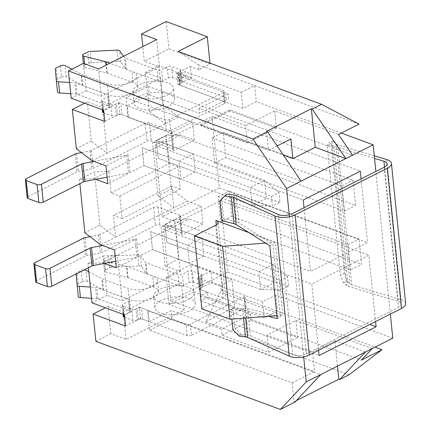 <?xml version="1.0" encoding="UTF-8"?>
<svg xmlns="http://www.w3.org/2000/svg" width="431" height="431" viewBox="0 0 431 431"><rect width="100%" height="100%" fill="white"/><g stroke="black" fill="none" stroke-linecap="round" stroke-linejoin="round"><path stroke-width="0.32" stroke-dasharray="2.15 1.62" d="M207.381 292.272L200.226 295.887L200.722 300.79L207.882 297.174L207.381 292.272L198.723 289.077L212.149 282.3L220.801 285.494L231.986 279.848L190.868 264.672L193.643 291.997L234.766 307.174L231.986 279.848M178.213 51.408L198.384 64.795L198.885 69.698L210.069 64.052L168.952 48.875L144.342 61.299L142.85 46.57M209.972 63.131L210.069 64.052M341.325 133.066L256.289 101.678L242.868 108.456L241.231 92.342L184.964 71.573L185.465 76.476L178.305 80.091L177.804 75.188L228.123 93.759L228.619 98.661L178.305 80.091M241.231 92.342L254.651 85.564L359.071 124.106M229.761 109.873L229.868 110.972L276.4 128.147L276.287 127.048L229.761 109.873L200.679 124.554L247.205 141.729L245.568 125.615L274.649 110.929L338.491 134.494M245.568 125.615L199.041 108.44L228.123 93.759M177.804 75.188L184.964 71.573M242.868 108.456L177.944 84.492L176.807 73.281L190.227 66.503L191.364 77.715L177.944 84.492M191.364 77.715L158.904 65.733L162.891 104.97L149.471 111.748L145.484 72.51L158.904 65.733M145.484 72.51L160.634 78.103L102.47 107.464L87.326 101.878L84.681 103.208M128.443 117.054L127.996 117.275L126.003 97.659L148.372 86.367L149.223 94.772L127.301 105.843L128.443 117.054L119.786 113.854L104.798 121.423M127.996 117.275L301.124 181.182M200.679 124.554L200.792 125.653L247.319 142.828L247.205 141.729L283.372 155.079M274.649 110.929L276.287 127.048L352.569 155.203M219.325 187.932L162.288 216.734L155.025 145.269L212.068 116.467L219.325 187.932L367.568 242.648L310.525 271.449L304.049 207.694M195.243 171.953L180.928 179.183L179.107 161.248L193.422 154.018L195.243 171.953L158.242 158.296L156.415 140.361L193.422 154.018M93.969 161.393L126.639 155.138A3.125 1.352 -5.8 0 0 128.05 154.681L105.978 165.827M179.107 161.248L142.101 147.585L143.922 165.526L107.798 183.762M166.021 135.797L171.43 189.047L158.01 195.819L152.601 142.575L166.021 135.797L180.514 134.941L194.365 140.053L172.89 150.898A3.125 1.352 -5.8 0 0 173.838 149.783A3.125 1.352 -5.8 0 0 172.966 148.97L151.324 140.98A3.125 1.352 -5.8 0 0 146.923 141.314L93.22 168.424A3.125 1.352 -5.8 0 1 91.814 168.882L78.345 171.463A3.125 1.352 -5.8 0 0 76.939 171.921L28.101 196.579A3.125 1.352 -5.8 0 0 27.158 197.694M194.365 140.053L192.544 122.118L156.415 140.361L158.242 158.296L266.444 198.233L252.13 205.463L250.309 187.528L264.623 180.298L156.415 140.361L171.069 132.958A3.125 1.352 -5.8 0 0 172.012 131.848A3.125 1.352 -5.8 0 0 171.139 131.035L149.503 123.045A3.125 1.352 -5.8 0 0 145.102 123.374L91.399 150.489L93.22 168.424M119.813 196.137L177.971 166.775L180.25 189.193L122.092 218.56L119.813 196.137L111.155 192.943L108.935 171.085L93.947 178.649L79.455 179.506L79.875 183.676M111.155 192.943L169.313 163.581L167.093 141.718L108.935 171.085L94.443 171.937L79.455 179.506M149.471 111.748L165.272 123.783L160.634 78.103M192.544 122.118L178.693 117.006L107.114 153.15L102.47 107.464M158.01 195.819L173.812 207.861L115.653 237.222L99.852 225.187L94.443 171.937M99.852 225.187L84.864 232.756M92.126 160.715L107.114 153.15L91.307 141.109L87.326 101.878M91.307 141.109L76.325 148.679M248.951 232.627L275.393 242.389L282.79 315.255L276.917 315.697M201.848 308.838L223.096 298.107A7.812 3.383 -5.8 0 0 225.461 295.321A7.812 3.383 -5.8 0 0 223.28 293.285L282.79 315.255M95.79 179.334L93.947 178.649M104.329 263.411L102.486 262.727L87.994 263.583L88.42 267.753M289.449 216.761L303.683 356.884M212.068 137.958L341.912 185.885L344.471 211.104L214.627 163.177L212.068 137.958L223.253 132.306L353.097 180.233L355.656 205.458L225.812 157.53L223.253 132.306M350.451 269.957L347.892 244.738L218.043 196.811L220.607 222.03L350.451 269.957L361.636 264.311L359.077 239.086L229.227 191.159L231.792 216.384L361.636 264.311M178.693 117.006L162.891 104.97M198.885 69.698L190.227 66.503M198.384 64.795L254.651 85.564L256.289 101.678M390.346 314.08L375.854 171.436M392.792 338.19L275.932 295.052L277.569 311.171L375.045 347.149M234.766 307.174L205.684 321.855L221.302 290.402L277.569 311.171L264.149 317.943L207.882 297.174M221.302 290.402L220.801 285.494M212.149 282.3L211.007 271.088L178.547 259.106L165.127 265.884L161.14 226.652L174.56 219.875L178.547 259.106M174.56 219.875L189.053 219.018L202.904 224.131L201.083 206.196L187.232 201.083L171.43 189.047M122.092 218.56L113.434 215.365L115.653 237.222L100.665 244.792M180.514 134.941L167.093 141.718L152.601 142.575M187.232 201.083L173.812 207.861L171.592 185.998L113.434 215.365M180.25 189.193L171.592 185.998M177.971 166.775L169.313 163.581M318.541 350.338L311.807 284.061L368.85 255.26L375.579 321.537M361.092 178.892L367.568 242.648M127.301 105.843L118.649 102.648L103.661 110.212M118.649 102.648L119.786 113.854M199.041 108.44L199.542 113.342L228.619 98.661M200.792 125.653L229.868 110.972M211.007 271.088L197.587 277.866L198.723 289.077M148.372 86.367L290.893 138.971M149.223 94.772L199.542 113.342M200.226 295.887L250.54 314.458L221.459 329.144L171.145 310.568L149.223 321.639L140.565 318.444L125.577 326.008M200.722 300.79L251.036 319.366L250.54 314.458M227.864 272.009L170.827 300.811L163.565 229.346L220.607 200.544L227.864 272.009L369.868 324.424M203.788 256.03L189.468 263.26L187.647 245.325L201.967 238.095L203.788 256.03L166.781 242.373L164.96 224.432L201.967 238.095M102.508 245.471L135.178 239.216A3.125 1.352 -5.8 0 0 136.589 238.758L114.517 249.905M187.647 245.325L150.64 231.662L152.466 249.597L116.338 267.84M202.904 224.131L181.429 234.976A3.125 1.352 -5.8 0 0 182.378 233.861A3.125 1.352 -5.8 0 0 181.505 233.047L159.863 225.057A3.125 1.352 -5.8 0 0 155.462 225.386L101.764 252.501A3.125 1.352 -5.8 0 1 100.353 252.959L86.884 255.54A3.125 1.352 -5.8 0 0 85.478 255.998L36.64 280.656A3.125 1.352 -5.8 0 0 35.698 281.772M201.083 206.196L164.96 224.432L166.781 242.373L274.983 282.31L260.669 289.54L258.848 271.605L273.162 264.375L164.96 224.432L179.608 217.035A3.125 1.352 -5.8 0 0 180.557 215.92A3.125 1.352 -5.8 0 0 179.684 215.107L158.042 207.122A3.125 1.352 -5.8 0 0 153.641 207.451L99.938 234.566L101.764 252.501M165.127 265.884L180.277 271.476L122.113 300.843L106.969 295.251L102.982 256.014L87.994 263.583M106.969 295.251L91.981 302.821M102.982 256.014L117.474 255.163L175.632 225.796L161.14 226.652M122.113 300.843L117.474 255.163L102.486 262.727M180.277 271.476L175.632 225.796L189.053 219.018M166.172 21.55L168.952 48.875M95.892 341.352L110.88 333.788L126.03 339.38L184.188 310.013L169.038 304.421L193.643 291.997M205.684 321.855L349.056 374.776M140.565 318.444L139.428 307.233L148.086 310.428L147.639 310.654L149.627 330.27L292.153 382.879L294.077 401.794L296.242 400.701M294.077 401.794L294.923 402.107M71.196 98.23L86.184 90.666L83.409 63.341M169.038 304.421L166.264 277.095L190.868 264.672M110.88 333.788L108.106 306.463L105.46 307.793M108.106 306.463L123.255 312.055L181.413 282.688L166.264 277.095M86.184 90.666L101.333 96.258L159.492 66.891L144.342 61.299M185.465 76.476L176.807 73.281M139.428 307.233L124.44 314.802M337.484 366.118L334.898 340.673L312.529 351.965L266.848 335.102L295.93 320.422L297.676 337.635L251.149 320.465L251.036 319.366L361.404 360.1M277.144 145.915L268.524 150.268L266.606 131.347M275.393 242.389L265.615 243.122M126.003 97.659L268.524 150.268M147.639 310.654L320.766 374.555M334.898 340.673L365.504 351.965M275.932 295.052L262.511 301.829L197.587 277.866M295.93 320.422L372.212 348.577M292.153 382.879L314.522 371.581L312.529 351.965M149.627 330.27L171.996 318.978L314.522 371.581M266.848 335.102L268.599 352.321L222.067 335.146L221.459 329.144M171.996 318.978L171.145 310.568M148.086 310.428L149.223 321.639M218.043 196.811L229.227 191.159M347.892 244.738L359.077 239.086M214.627 163.177L225.812 157.53M344.471 211.104L355.656 205.458M341.912 185.885L353.097 180.233M220.607 222.03L231.792 216.384M159.492 66.891L156.717 39.566M101.333 96.258L98.559 68.933M184.188 310.013L181.413 282.688M126.03 339.38L123.255 312.055M170.827 300.811L319.069 355.527M163.565 229.346L311.807 284.061M220.607 200.544L368.85 255.26M115.67 261.24L137.004 257.151A3.125 1.352 -5.8 0 0 138.41 256.693L152.466 249.597L189.468 263.26M222.067 335.146L251.149 320.465M268.599 352.321L297.676 337.635M247.319 142.828L276.4 128.147M262.511 301.829L264.149 317.943M162.288 216.734L310.525 271.449M155.025 145.269L303.268 199.984M212.068 116.467L360.311 171.182M107.125 177.163L128.46 173.079A3.125 1.352 -5.8 0 0 129.871 172.621L143.922 165.526L180.928 179.183M221.69 198.993L223.684 218.609L236.7 221.836L238.887 222.725L272.958 244.183L280.36 317.049L276.966 316.16M374.264 155.79L337.516 144.719A6.249 2.71 174.2 0 1 335.911 143.889L333.131 141.309L331.229 144.622L327.226 145.705L340.323 274.622L343.362 282.52L346.535 285.462A6.249 2.71 -5.8 0 0 348.14 286.292L398.147 301.361A9.374 4.062 174.2 0 1 401.315 303.984A9.374 4.062 174.2 0 1 398.476 307.33L306.317 353.862A9.374 4.062 174.2 0 1 292.611 354.648L250.357 335.663A6.249 2.71 -5.8 0 0 248.208 335.108L240.983 334.214L234.787 327.91L232.923 329.785M275.571 315.794L247.593 308.477L232.794 308.294L234.787 327.91M221.841 220.672L223.684 218.609M232.794 308.294L230.914 309.975L231.835 319.08M230.914 309.975L242.723 309.943L243.563 318.202M268.416 316.332L244.84 310.164L242.723 309.943M306.317 353.862L292.083 213.733A9.374 4.062 174.2 0 1 289.249 214.789M405.668 303.543A13.754 5.959 -5.8 0 0 401.024 299.696L351.75 284.848A6.249 2.71 174.2 0 1 350.144 284.013L347.364 281.432L344.321 273.54L340.323 274.622M331.229 144.622L344.321 273.54M327.226 145.705L329.128 142.392L332.301 145.333A6.249 2.71 -5.8 0 0 333.906 146.163L374.534 158.403M333.131 141.309L329.128 142.392M343.362 282.52L347.364 281.432M239.124 336.088L240.983 334.214M269.817 245.767L272.958 244.183M277.219 318.633L280.36 317.049M198.88 277.855L200.016 289.061A3.125 1.352 -5.8 0 1 200.965 287.946L202.08 287.385L200.943 276.174L199.822 276.74A3.125 1.352 -5.8 0 0 198.88 277.855A3.125 1.352 -5.8 0 0 199.752 278.668L244.113 295.041A3.125 1.352 -5.8 0 1 244.986 295.855A3.125 1.352 -5.8 0 1 244.043 296.97L190.357 324.074A3.125 1.352 -5.8 0 1 185.955 324.408L141.594 308.03A3.125 1.352 -5.8 0 0 137.193 308.364L136.072 308.925A3.125 1.352 -5.8 0 1 131.671 309.259L123.013 306.064A3.125 1.352 -5.8 0 1 122.14 305.25A3.125 1.352 -5.8 0 1 123.088 304.135L128.68 301.312A3.125 1.352 -5.8 0 0 129.623 300.197A3.125 1.352 -5.8 0 0 128.75 299.383L96.824 287.601A3.125 1.352 -5.8 0 0 95.558 287.358L90.375 287.041M200.016 289.061A3.125 1.352 -5.8 0 0 200.889 289.874L245.255 306.252L244.113 295.041M245.255 306.252A3.125 1.352 -5.8 0 1 246.128 307.066A3.125 1.352 -5.8 0 1 245.18 308.181L191.493 335.286L190.357 324.074M191.493 335.286A3.125 1.352 -5.8 0 1 187.097 335.62L142.731 319.242A3.125 1.352 -5.8 0 0 138.329 319.57L137.209 320.136L136.072 308.925M137.209 320.136A3.125 1.352 -5.8 0 1 132.813 320.47L124.715 317.48M123.282 316.462A3.125 1.352 -5.8 0 1 124.225 315.347L129.817 312.523A3.125 1.352 -5.8 0 0 130.765 311.408A3.125 1.352 -5.8 0 0 129.893 310.595L97.966 298.807A3.125 1.352 -5.8 0 0 96.7 298.564L91.517 298.252M78.297 296.512L76.077 273.987M77.181 284.88A3.125 1.352 -5.8 0 1 78.13 283.765L82.359 281.632L81.217 270.42L76.993 272.559A3.125 1.352 -5.8 0 0 76.045 273.669M88.824 271.762L101.969 278.722A3.125 1.352 -5.8 0 0 102.266 278.852L128.072 288.377A17.192 7.446 -5.8 0 0 147.143 288.474A17.192 7.446 -5.8 0 0 157.477 280.43A17.192 7.446 -5.8 0 0 152.676 275.953L126.87 266.428A3.125 1.352 -5.8 0 0 126.525 266.32L104.582 260.798A3.125 1.352 -5.8 0 1 103.365 259.877A3.125 1.352 -5.8 0 1 104.307 258.762L108.537 256.628A3.125 1.352 -5.8 0 1 110.934 256.052L137.731 254.721A3.125 1.352 -5.8 0 1 140.484 255.464L145.285 262.247A3.125 1.352 -5.8 0 0 146.039 262.748L177.965 274.536A3.125 1.352 -5.8 0 0 182.367 274.202L187.959 271.379A3.125 1.352 -5.8 0 1 192.361 271.051L201.013 274.245A3.125 1.352 -5.8 0 1 201.886 275.059A3.125 1.352 -5.8 0 1 200.943 276.174M82.359 281.632A3.125 1.352 -5.8 0 1 87.057 281.432L103.106 289.934A3.125 1.352 -5.8 0 0 103.402 290.063L129.208 299.588A17.192 7.446 -5.8 0 0 148.28 299.685A17.192 7.446 -5.8 0 0 158.613 291.642A17.192 7.446 -5.8 0 0 153.813 287.165L128.007 277.639A3.125 1.352 -5.8 0 0 127.662 277.532L105.719 272.009L104.582 260.798M105.719 272.009A3.125 1.352 -5.8 0 1 104.501 271.088A3.125 1.352 -5.8 0 1 105.45 269.973L109.673 267.84L108.537 256.628M109.673 267.84A3.125 1.352 -5.8 0 1 112.071 267.263L138.868 265.927L137.731 254.721M138.868 265.927A3.125 1.352 -5.8 0 1 141.621 266.676L146.427 273.459A3.125 1.352 -5.8 0 0 147.176 273.96L179.102 285.742A3.125 1.352 -5.8 0 0 183.504 285.414L189.096 282.591L187.959 271.379M189.096 282.591A3.125 1.352 -5.8 0 1 193.497 282.262L202.155 285.457L201.013 274.245M160.989 300.563A20.316 8.798 -5.8 0 0 154.848 307.809A20.316 8.798 -5.8 0 0 175.945 314.511A20.316 8.798 -5.8 0 0 195.27 303.704A20.316 8.798 -5.8 0 0 182.539 296.932A20.316 8.798 -5.8 0 0 160.989 300.563M202.08 287.385A3.125 1.352 -5.8 0 0 203.028 286.27A3.125 1.352 -5.8 0 0 202.155 285.457M159.378 301.889A20.316 8.798 174.2 0 1 153.705 296.598A20.316 8.798 174.2 0 1 159.853 289.357A20.316 8.798 174.2 0 1 181.403 285.721A20.316 8.798 174.2 0 1 194.128 292.493A20.316 8.798 174.2 0 1 181.914 302.007A20.316 8.798 174.2 0 1 159.378 301.889M84.271 269.844A3.125 1.352 -5.8 0 0 81.217 270.42M178.1 73.265L179.237 84.476A3.125 1.352 -5.8 0 1 180.18 83.361L181.3 82.795L180.163 71.589L179.043 72.149A3.125 1.352 -5.8 0 0 178.1 73.265A3.125 1.352 -5.8 0 0 178.967 74.078L223.333 90.456A3.125 1.352 -5.8 0 1 224.206 91.27A3.125 1.352 -5.8 0 1 223.263 92.385L169.577 119.489A3.125 1.352 -5.8 0 1 165.175 119.818L120.809 103.445A3.125 1.352 -5.8 0 0 116.408 103.774L115.292 104.34A3.125 1.352 -5.8 0 1 110.891 104.674L102.233 101.474A3.125 1.352 -5.8 0 1 101.36 100.66A3.125 1.352 -5.8 0 1 102.309 99.55L107.901 96.722A3.125 1.352 -5.8 0 0 108.844 95.612A3.125 1.352 -5.8 0 0 107.971 94.798L76.045 83.011A3.125 1.352 -5.8 0 0 74.778 82.768L69.596 82.45M179.237 84.476A3.125 1.352 -5.8 0 0 180.11 85.29L224.47 101.662L223.333 90.456M224.47 101.662A3.125 1.352 -5.8 0 1 225.343 102.476A3.125 1.352 -5.8 0 1 224.4 103.591L170.714 130.701L169.577 119.489M170.714 130.701A3.125 1.352 -5.8 0 1 166.312 131.029L121.951 114.657A3.125 1.352 -5.8 0 0 117.55 114.985L116.429 115.551L115.292 104.34M116.429 115.551A3.125 1.352 -5.8 0 1 112.028 115.88L103.93 112.895M102.503 111.871A3.125 1.352 -5.8 0 1 103.445 110.756L109.038 107.933A3.125 1.352 -5.8 0 0 109.98 106.818A3.125 1.352 -5.8 0 0 109.113 106.004L77.181 94.222A3.125 1.352 -5.8 0 0 75.921 93.98L70.732 93.662M57.517 91.927L55.265 69.084M56.402 80.29A3.125 1.352 -5.8 0 1 57.35 79.18L61.574 77.047L60.437 65.835M71.837 69.186L81.184 74.132A3.125 1.352 -5.8 0 0 81.481 74.267L107.292 83.792A17.192 7.446 -5.8 0 0 126.358 83.889A17.192 7.446 -5.8 0 0 136.697 75.84A17.192 7.446 -5.8 0 0 131.897 71.368L109.851 63.228M61.574 77.047A3.125 1.352 -5.8 0 1 66.272 76.847L82.326 85.343A3.125 1.352 -5.8 0 0 82.623 85.478L108.429 95.003A17.192 7.446 -5.8 0 0 127.501 95.1A17.192 7.446 -5.8 0 0 137.834 87.051A17.192 7.446 -5.8 0 0 133.034 82.58L107.227 73.049A3.125 1.352 -5.8 0 0 106.883 72.947L84.939 67.419L84.568 63.766M84.939 67.419A3.125 1.352 -5.8 0 1 83.722 66.503A3.125 1.352 -5.8 0 1 84.665 65.388L88.894 63.255L87.757 52.043M88.894 63.255A3.125 1.352 -5.8 0 1 91.291 62.678L118.089 61.342L116.946 50.131M123.552 56.31L124.505 57.662A3.125 1.352 -5.8 0 0 125.254 58.163L157.186 69.946A3.125 1.352 -5.8 0 0 161.582 69.617L167.174 66.794A3.125 1.352 -5.8 0 1 171.576 66.466L180.233 69.66A3.125 1.352 -5.8 0 1 181.106 70.474A3.125 1.352 -5.8 0 1 180.163 71.589M118.089 61.342A3.125 1.352 -5.8 0 1 120.842 62.091L125.647 68.874A3.125 1.352 -5.8 0 0 126.396 69.375L158.322 81.157A3.125 1.352 -5.8 0 0 162.724 80.829L168.316 78.006L167.174 66.794M168.316 78.006A3.125 1.352 -5.8 0 1 172.718 77.672L181.37 80.866L180.233 69.66M140.21 95.978A20.316 8.798 -5.8 0 0 134.063 103.224A20.316 8.798 -5.8 0 0 155.165 109.927A20.316 8.798 -5.8 0 0 174.485 99.119A20.316 8.798 -5.8 0 0 161.76 92.347A20.316 8.798 -5.8 0 0 140.21 95.978M181.3 82.795A3.125 1.352 -5.8 0 0 182.243 81.68A3.125 1.352 -5.8 0 0 181.37 80.866M138.599 97.304A20.316 8.798 174.2 0 1 132.926 92.013A20.316 8.798 174.2 0 1 139.068 84.767A20.316 8.798 174.2 0 1 160.623 81.136A20.316 8.798 174.2 0 1 173.348 87.908A20.316 8.798 174.2 0 1 161.135 97.417A20.316 8.798 174.2 0 1 138.599 97.304M271.401 196.428L272.37 205.953L279.978 202.112L279.008 192.587L271.401 196.428L250.309 187.528L142.101 147.585L143.922 165.526L252.13 205.463L272.37 205.953M279.008 192.587L264.623 180.298L266.444 198.233L279.978 202.112M91.399 150.489A3.125 1.352 -5.8 0 1 89.993 150.947L81.448 152.585M279.94 280.5L280.91 290.031L288.517 286.189L287.547 276.664L279.94 280.5L258.848 271.605L150.64 231.662L152.466 249.597L260.669 289.54L280.91 290.031M287.547 276.664L273.162 264.375L274.983 282.31L288.517 286.189M99.938 234.566A3.125 1.352 -5.8 0 1 98.532 235.024L89.987 236.662M216.33 224.885L223.28 293.285M215.694 225.241L223.096 298.107M236.123 195.534L238.887 222.725M278.378 214.519L292.611 354.648M247.593 308.477L250.357 335.663M233.974 194.979L236.7 221.836M245.476 308.251L248.208 335.108M244.84 310.164L245.643 318.046M386.79 159.567L401.024 299.696M337.516 144.719L351.75 284.848M335.911 143.889L350.144 284.013M332.301 145.333L346.535 285.462M333.906 146.163L348.14 286.292M384.506 167.066L398.147 301.361M384.242 167.201L398.476 307.33M200.889 289.874L199.752 278.668M245.18 308.181L244.043 296.97M187.097 335.62L185.955 324.408M142.731 319.242L141.594 308.03M138.329 319.57L137.193 308.364M123.88 314.592L123.013 306.064M132.813 320.47L131.671 309.259M129.817 312.523L128.68 301.312M124.225 315.347L123.088 304.135M97.966 298.807L96.824 287.601M129.893 310.595L128.75 299.383M96.7 298.564L95.558 287.358M78.13 283.765L76.993 272.559M103.106 289.934L101.969 278.722M87.057 281.432L85.914 270.221M103.402 290.063L102.266 278.852M129.208 299.588L128.072 288.377M153.813 287.165L152.676 275.953M128.007 277.639L126.87 266.428M127.662 277.532L126.525 266.32M105.45 269.973L104.307 258.762M112.071 267.263L110.934 256.052M146.427 273.459L145.285 262.247M141.621 266.676L140.484 255.464M147.176 273.96L146.039 262.748M179.102 285.742L177.965 274.536M183.504 285.414L182.367 274.202M193.497 282.262L192.361 271.051M200.965 287.946L199.822 276.74M180.11 85.29L178.967 74.078M224.4 103.591L223.263 92.385M166.312 131.029L165.175 119.818M121.951 114.657L120.809 103.445M117.55 114.985L116.408 103.774M103.101 110.007L102.233 101.474M112.028 115.88L110.891 104.674M109.038 107.933L107.901 96.722M103.445 110.756L102.309 99.55M77.181 94.222L76.045 83.011M109.113 106.004L107.971 94.798M75.921 93.98L74.778 82.768M57.35 79.18L56.208 67.969M82.326 85.343L81.184 74.132M66.272 76.847L65.135 65.636M82.623 85.478L81.481 74.267M108.429 95.003L107.292 83.792M133.034 82.58L131.897 71.368M107.227 73.049L106.403 64.968M106.883 72.947L106.085 65.129M84.665 65.388L83.528 54.177M91.291 62.678L90.149 51.467M125.647 68.874L124.505 57.662M120.842 62.091L119.705 50.88M126.396 69.375L125.254 58.163M158.322 81.157L157.186 69.946M162.724 80.829L161.582 69.617M172.718 77.672L171.576 66.466M180.18 83.361L179.043 72.149M171.069 132.958L172.89 150.898M171.139 131.035L172.966 148.97M149.503 123.045L151.324 140.98M145.102 123.374L146.923 141.314M89.993 150.947L91.814 168.882M76.524 153.528L78.345 171.463M75.113 153.986L76.939 171.921M26.28 178.644L28.101 196.579M126.639 155.138L128.46 173.079M128.05 154.681L129.871 172.621M179.608 217.035L181.429 234.976M179.684 215.107L181.505 233.047M158.042 207.122L159.863 225.057M153.641 207.451L155.462 225.386M98.532 235.024L100.353 252.959M85.063 237.6L86.884 255.54M83.657 238.057L85.478 255.998M34.819 262.716L36.64 280.656M135.178 239.216L137.004 257.151M136.589 238.758L138.41 256.693M218.059 222.455L225.461 295.321M387.081 163.855L401.315 303.984M158.613 291.642L157.477 280.43M195.27 303.704L194.128 292.493M154.848 307.809L153.705 296.598M246.128 307.066L244.986 295.855M104.501 271.088L103.365 259.877M129.623 300.197L130.765 311.408M123.061 314.291L122.14 305.25M203.028 286.27L201.886 275.059M137.834 87.051L136.697 75.84M174.485 99.119L173.348 87.908M134.063 103.224L132.926 92.013M225.343 102.476L224.206 91.27M83.722 66.503L83.398 63.346M108.844 95.612L109.98 106.818M102.282 109.706L101.36 100.66M182.243 81.68L181.106 70.474M172.012 131.848L173.838 149.783M180.557 215.92L182.378 233.861"/><path stroke-width="0.65" d="M375.854 171.436L373.149 144.811L352.569 155.203L338.491 134.494L359.071 124.106L321.585 104.329L178.213 51.408L207.295 36.727L209.972 63.131M373.149 144.811L341.325 133.066M301.124 181.182L267.452 131.66L266.606 131.347L311.344 108.757L315.255 147.294L345.861 158.592L286.583 188.519L252.911 139.003L68.421 70.905L71.196 98.23L103.661 110.212L104.798 121.423L72.338 109.442L84.681 103.208M315.255 147.294L292.886 158.592L290.893 138.971L277.144 145.915M283.372 155.079L292.886 158.592M72.338 109.442L76.325 148.679L92.126 160.715L105.978 165.827L107.798 183.762L95.79 179.334M79.875 183.676L84.864 232.756L100.665 244.792L114.517 249.905L116.338 267.84L104.329 263.411M265.615 243.122L222.579 246.354L194.446 235.972L215.694 225.241A7.812 3.383 -5.8 0 0 218.059 222.455A7.812 3.383 -5.8 0 0 215.877 220.419L248.951 232.627M88.42 267.753L91.981 302.821L124.44 314.802L125.577 326.008L93.118 314.027L95.892 341.352L280.382 409.45L294.923 402.107L320.766 374.555L306.225 381.898L280.382 409.45M286.583 188.519L289.449 216.761M303.683 356.884L306.225 381.898M375.045 347.149L381.985 349.708L361.404 360.1L372.212 348.577L392.792 338.19L390.346 314.08M375.579 321.537L376.107 326.725L319.069 355.527L318.541 350.338M352.569 155.203L345.861 158.592L312.189 109.075L311.344 108.757M372.212 348.577L320.766 374.555M304.049 207.694L303.268 199.984L360.311 171.182L361.092 178.892M142.85 46.57L141.567 33.974L166.172 21.55L207.295 36.727M141.567 33.974L156.717 39.566L98.559 68.933L83.409 63.341L68.421 70.905M267.452 131.66L252.911 139.003M321.585 104.329L312.189 109.075M296.242 400.701L338.814 379.205L339.66 379.517L349.056 374.776L381.985 349.708M105.46 307.793L93.118 314.027M365.504 351.965L339.66 379.517M276.917 315.697L229.982 319.22L201.848 308.838L194.446 235.972M222.579 246.354L229.982 319.22M338.814 379.205L337.484 366.118M369.868 324.424L376.107 326.725M289.249 214.789A9.374 4.062 174.2 0 1 278.378 214.519L236.123 195.534A6.249 2.71 -5.8 0 0 233.974 194.979L226.749 194.085L219.832 200.868L221.841 220.672L233.963 223.678L236.145 224.562L269.817 245.767L277.219 318.633L268.416 316.332M276.966 316.16L275.571 315.794M231.835 319.08L232.923 329.785L239.124 336.088L245.46 336.875A6.249 2.71 174.2 0 1 247.609 337.43L289.244 356.135A13.754 5.959 -5.8 0 0 309.345 354.982L401.509 308.445A13.754 5.959 -5.8 0 0 405.668 303.543L391.434 163.414A13.754 5.959 -5.8 0 0 386.79 159.567L374.264 155.79M219.832 200.868L224.89 195.96L231.226 196.746A6.249 2.71 174.2 0 1 233.376 197.301L275.01 216.006A13.754 5.959 -5.8 0 0 295.111 214.853L387.275 168.322A13.754 5.959 -5.8 0 0 391.434 163.414M374.534 158.403L383.913 161.232A9.374 4.062 174.2 0 1 387.081 163.855A9.374 4.062 174.2 0 1 384.242 167.201L292.083 213.733M226.749 194.085L224.89 195.96M124.715 317.48L124.155 317.275L123.88 314.592M91.517 298.252L80.435 297.573L79.293 286.362L90.375 287.041M77.16 285.311L78.297 296.512A3.125 1.352 -5.8 0 0 78.297 296.517L77.16 285.306A3.125 1.352 -5.8 0 0 77.16 285.306L76.077 273.987M84.271 269.844A3.125 1.352 -5.8 0 1 85.914 270.221L88.824 271.762M123.061 314.291L123.282 316.462A3.125 1.352 -5.8 0 0 124.155 317.275M78.297 296.517A3.125 1.352 -5.8 0 0 80.435 297.573M77.16 285.306A3.125 1.352 -5.8 0 0 79.293 286.362M103.93 112.895L103.37 112.685L103.101 110.007M70.732 93.662L59.656 92.988L58.514 81.777L69.596 82.45M59.656 92.988A3.125 1.352 -5.8 0 1 57.517 91.932A3.125 1.352 -5.8 0 0 57.517 91.932L56.375 80.721A3.125 1.352 -5.8 0 1 56.375 80.716L55.265 69.084A3.125 1.352 -5.8 0 1 56.208 67.969L60.437 65.835A3.125 1.352 -5.8 0 1 65.135 65.636L71.837 69.186M109.851 63.228L106.085 61.843A3.125 1.352 -5.8 0 0 105.74 61.735L83.803 56.213A3.125 1.352 -5.8 0 1 82.585 55.292A3.125 1.352 -5.8 0 1 83.528 54.177L87.757 52.043A3.125 1.352 -5.8 0 1 90.149 51.467L116.946 50.131A3.125 1.352 -5.8 0 1 119.705 50.88L123.552 56.31M102.282 109.706L102.503 111.871A3.125 1.352 -5.8 0 0 103.37 112.685M57.517 91.932L56.375 80.721A3.125 1.352 -5.8 0 0 58.514 81.777M81.448 152.585L76.524 153.528A3.125 1.352 -5.8 0 0 75.113 153.986L26.28 178.644A3.125 1.352 -5.8 0 0 25.332 179.754A3.125 1.352 -5.8 0 0 26.205 180.567L37.028 184.565A3.125 1.352 -5.8 0 0 41.43 184.231L81.594 163.952L83.415 181.887L43.251 202.171A3.125 1.352 -5.8 0 1 38.849 202.5L28.031 198.508A3.125 1.352 -5.8 0 1 27.158 197.694L25.332 179.754M81.594 163.952A3.125 1.352 -5.8 0 1 83.005 163.494L93.969 161.393M83.005 163.494L84.826 181.429L107.125 177.163M84.826 181.429A3.125 1.352 -5.8 0 0 83.415 181.887M89.987 236.662L85.063 237.6A3.125 1.352 -5.8 0 0 83.657 238.057L34.819 262.716A3.125 1.352 -5.8 0 0 33.877 263.831A3.125 1.352 -5.8 0 0 34.749 264.645L45.567 268.642A3.125 1.352 -5.8 0 0 49.969 268.308L90.133 248.03L91.954 265.965L51.79 286.249A3.125 1.352 -5.8 0 1 47.388 286.577L36.57 282.585A3.125 1.352 -5.8 0 1 35.698 281.772L33.877 263.831M90.133 248.03A3.125 1.352 -5.8 0 1 91.544 247.572L102.508 245.471M91.544 247.572L93.365 265.507L115.67 261.24M93.365 265.507A3.125 1.352 -5.8 0 0 91.954 265.965M215.877 220.419L216.33 224.885M231.226 196.746L233.963 223.678M243.563 318.202L245.46 336.875M233.376 197.301L236.145 224.562M245.643 318.046L247.609 337.43M275.01 216.006L289.244 356.135M295.111 214.853L309.345 354.982M387.275 168.322L401.509 308.445M383.913 161.232L384.506 167.066M106.403 64.968L106.085 61.843M106.085 65.129L105.74 61.735M84.568 63.766L83.803 56.213M26.205 180.567L28.031 198.508M37.028 184.565L38.849 202.5M41.43 184.231L43.251 202.171M34.749 264.645L36.57 282.585M45.567 268.642L47.388 286.577M49.969 268.308L51.79 286.249M83.398 63.346L82.585 55.292"/></g></svg>
